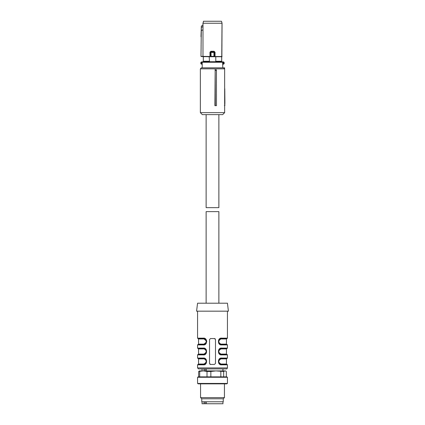 <?xml version="1.0" encoding="UTF-8"?>
<svg xmlns="http://www.w3.org/2000/svg" width="425" height="425" viewBox="0 0 425 425"><rect width="100%" height="100%" fill="white"/><g stroke="black" fill="none" stroke-linecap="round" stroke-linejoin="round"><path stroke-width="0.64" d="M202.226 67.835L202.226 63.856L201.822 63.856L202.226 64.255L201.402 64.111A1.195 1.195 0 0 1 201.402 62.008L201.971 61.864L201.785 62.284M201.896 63.856L201.689 64.218A1.195 1.195 0 0 1 201.689 61.896M201.402 62.008L201.593 62.358L201.971 61.864L212.5 61.864L202.571 61.864A0.398 0.388 90 0 0 202.178 62.263L202.178 63.856A0.398 0.388 -90 0 0 202.226 64.047M221.675 61.269L215.788 61.269L215.788 56.732L221.675 56.732L221.691 61.864L212.5 61.864L222.259 61.864A0.398 0.383 90 0 1 222.642 62.263L222.774 67.835M201.402 64.111L201.593 63.761A0.797 0.797 0 0 1 201.593 62.358L201.822 63.856M201.689 64.218L201.971 64.255M221.691 61.864L223.311 61.896A1.195 1.195 0 0 1 223.311 64.218L223.029 64.255L223.215 63.83C224.007 63.314 224.007 62.799 223.215 62.284L223.029 61.864L222.259 61.864M201.971 61.864L202.571 61.864M223.598 62.008A1.195 1.195 0 0 1 223.598 64.111M221.707 61.864L222.009 23.242L202.991 23.242L202.985 56.509L202.985 29.766L201.238 30.674L201.354 26.169L200.988 56.36L213.918 56.52M215.496 61.715L209.504 61.715L215.496 61.715L215.788 61.269M209.504 61.715L209.212 56.732L201.168 56.557M203.309 61.864L203.325 56.732M203.293 61.864L203.293 56.743M223.311 64.218L223.311 61.896M215.788 56.732L209.212 56.732M209.212 61.269L203.325 61.269M210.556 56.562L203.166 56.711L200.988 56.36M221.877 56.732L222.057 23.242L221.478 21.25L222.057 23.242M221.829 56.706L214.997 56.706L214.678 56.461L214.678 52.248L215.045 52.248L214.094 51.266L214.173 51.76L210.827 51.76L210.322 52.248L210.322 56.461L209.955 56.504L209.955 52.248L210.858 51.792L214.142 51.792L214.641 52.286L213.94 52.588L210.364 52.291L210.848 51.802L211.06 52.588L211.06 56.323L213.94 56.323L213.94 52.588L214.152 51.802L214.636 52.291L214.444 56.562M210.359 52.286L210.364 56.366L211.082 56.52M210.858 51.792L210.906 51.266L209.955 52.248M203.522 21.25L202.991 23.242L203.479 21.25L221.478 21.25M202.943 25.144L201.455 26.005L202.953 25.144L202.943 23.242M202.953 25.144L202.985 29.766M201.36 26.175L200.988 36.624M214.641 52.286L214.152 51.802M201.338 27.418L202.975 26.557M215.172 70.343L214.917 105.666L216.474 105.666L216.437 70.343L215.172 70.343L215.3 105.666M224.644 68.834L224.644 112.63L200.356 112.63L200.356 68.834L224.644 68.834L223.651 67.835L201.349 67.835L200.356 68.834M216.437 70.343L216.357 69.828L214.917 69.828M200.356 112.63L202.348 114.623L222.652 114.623L224.644 112.63M224.644 103.673L224.915 105.161L224.416 105.666M224.644 74.136L224.644 88.74M223.072 67.835L224.591 67.835L224.597 68.786M200.356 70.322L200.356 105.666M224.644 105.607A0.499 0.499 0 0 0 224.915 105.166L224.644 105.166M224.905 103.673L224.772 88.74M224.591 67.835L224.092 67.835M206.13 114.623L206.13 207.65L218.87 207.65L218.87 114.623M212.5 303.211L197.567 303.211L196.573 311.174L228.427 311.174L227.433 303.211L212.5 303.211L218.87 303.211L218.87 211.629L206.13 211.629L206.13 303.211M226.339 376.874L226.339 371.477L225.441 370.903L199.559 370.903L198.661 371.477L198.661 376.874M225.898 371.168L225 370.903L223.662 371.477L223.662 376.874M227.433 377.272L226.743 376.874L198.257 376.874L197.567 377.272L197.567 383.446L227.433 383.446L227.433 377.272L197.567 377.272M223.662 371.477L215.847 370.903L210.853 371.477L207.007 371.477L203.352 370.903L198.661 371.477M220.846 371.477L220.846 376.874M210.853 371.477L210.853 376.874M207.007 371.477L207.007 376.874M199.692 371.477L199.692 376.874M197.567 383.446L198.257 383.844L226.743 383.844L227.433 383.446M224.448 383.844L224.448 397.582L200.552 397.582L200.552 383.844M200.552 397.582L201.748 398.772L223.252 398.772L224.448 397.582M223.252 398.772L223.252 401.763L201.748 401.763L201.748 398.772M214.492 338.55L210.508 338.55L209.514 339.543L209.514 363.439L210.508 364.432L214.492 364.432L215.486 363.439L215.486 339.543L214.492 338.55A0.993 0.993 0 0 1 215.178 338.826L214.678 338.566M203.293 358.062L197.567 358.062L197.965 358.461L203.543 358.461L203.293 358.062C207.65 357.436 207.634 365.457 203.293 364.831L197.567 364.831L197.567 367.917L227.433 367.917L227.433 364.831L221.707 364.831C217.35 365.457 217.366 357.43 221.707 358.062L227.433 358.062L227.433 354.875L221.707 354.875C217.35 355.502 217.366 347.48 221.707 348.107L227.433 348.107L227.433 344.919L221.707 344.919C217.35 345.546 217.366 337.524 221.707 338.151L218.843 339.612L218.652 343.156M219.433 344.101L220.049 344.51M221.707 354.875L218.519 352.022L218.519 350.976L221.707 348.107L218.843 349.568L218.652 353.111M219.433 354.057L220.049 354.466M221.707 364.831L218.519 361.973L218.519 360.931L221.707 358.062L218.843 359.518L218.652 363.067M219.433 364.013L220.049 364.422M210.322 364.416L209.822 364.156A0.993 0.993 0 0 0 210.508 364.432M203.899 358.482L206.481 360.915L206.481 361.962L203.293 364.831L206.157 363.37L206.348 359.826M205.567 358.881L204.951 358.472M203.293 348.107L197.567 348.107L197.965 348.505L203.543 348.505L203.293 348.107C207.65 347.48 207.634 355.502 203.293 354.875L206.157 353.419L206.348 349.871M205.567 348.925L204.951 348.516M203.293 338.151L197.567 338.151L197.965 338.55L203.543 338.55L206.481 341.009L206.481 342.051L203.543 344.521L205.567 343.368L206.29 341.812L205.567 339.708L203.543 338.55C196.446 338.55 196.446 338.55 203.543 338.55L203.293 338.151C207.65 337.524 207.634 345.552 203.293 344.919L204.951 344.51M205.567 344.101L206.348 343.156M206.773 341.535L206.348 339.915M205.567 338.975L204.951 338.56M197.567 367.917L198.565 368.911L226.435 368.911C226.743 369.081 227.072 368.746 227.433 367.917M218.471 341.535L218.492 341.902M218.519 342.051L219.162 343.442L218.519 342.051M221.707 344.919L221.457 344.521L227.035 344.521L227.433 344.919M221.101 344.5L218.519 342.067L218.519 341.02L221.707 338.151L227.433 338.151L227.035 338.55L221.457 338.55C228.554 338.55 228.554 338.55 221.457 338.55L219.975 339.277M218.471 351.491L218.492 351.852M219.178 353.414L218.519 352.006L219.162 353.393M219.985 354.089L220.331 354.253M221.101 354.455L227.035 354.477L227.433 354.875M227.433 348.107L227.035 348.505L221.191 348.516L221.457 348.505L221.212 348.904L219.433 349.658L219.975 349.233M218.471 361.447L218.492 361.808M221.101 364.411L221.457 364.432C219.507 364.018 218.53 363.2 218.519 361.973L219.162 363.348M227.433 358.062L227.035 358.461L221.457 358.461L219.433 359.614L218.716 361.776L219.433 363.274L221.457 364.432C228.554 364.432 228.554 364.432 221.457 364.432L227.035 364.432L227.433 364.831M206.481 361.962C206.178 363.465 205.195 364.289 203.538 364.432L197.965 364.432L203.809 364.422L203.543 364.432L203.788 364.034L205.567 363.279L206.284 361.117L205.567 359.614L203.543 358.461C205.493 358.875 206.47 359.693 206.481 360.915M206.529 361.447L206.508 361.08M205.822 359.523L206.481 360.931L205.838 359.539M205.015 358.849L204.669 358.679M203.899 348.527L206.481 350.96L206.481 352.006L203.293 354.875L197.567 354.875L197.567 358.062M206.481 352.006C206.178 353.51 205.195 354.333 203.538 354.477L197.965 354.477L203.809 354.466L203.543 354.477L203.788 354.078L205.567 353.324L206.284 351.162L205.567 349.658L203.543 348.505C205.493 348.92 206.47 349.738 206.481 350.96L205.838 349.589M206.529 351.491L206.508 351.13M205.015 348.893L204.669 348.728M206.529 341.535L206.508 341.174M203.803 338.566L203.543 338.55C205.493 338.964 206.47 339.782 206.481 341.009L205.838 339.633M205.015 338.938L204.669 338.773M206.481 342.051C206.433 343.32 205.456 344.149 203.538 344.521L203.809 344.51L203.543 344.521C196.446 344.521 196.446 344.521 203.543 344.521C196.446 344.521 196.446 344.521 203.543 344.521L197.965 344.521L203.543 344.521L203.293 344.919L197.567 344.919L197.567 348.107M218.492 341.174L218.503 341.944L218.492 341.174M219.969 344.123L220.352 344.308M219.433 339.703L218.716 341.865L219.433 343.368L221.457 344.521C228.554 344.521 228.554 344.521 221.457 344.521C219.507 344.112 218.53 343.288 218.519 342.067M220.373 344.319L219.39 343.692M219.38 339.389L220.315 338.778M219.969 354.078L219.39 353.648M219.433 349.658L218.716 351.82L219.433 353.324L221.457 354.477C228.554 354.477 228.554 354.477 221.457 354.477C219.507 354.062 218.53 353.244 218.519 352.022M219.38 349.345L220.315 348.734M221.101 358.482L221.457 358.461C219.544 358.833 218.567 359.662 218.519 360.931M218.492 361.08L218.503 361.856L218.492 361.08M219.969 364.034L219.39 363.603M219.38 359.3L220.315 358.689M205.031 358.859L205.61 359.29M206.497 361.038L206.508 361.808L206.497 361.038M205.62 363.593L204.685 364.204M205.031 348.904L205.61 349.334M206.497 351.082L206.508 351.858L206.497 351.082M205.62 353.637L204.685 354.248M206.508 341.902L206.497 341.126L206.508 341.902M205.031 338.948L205.61 339.378M205.62 343.682L204.685 344.293M204.048 370.903L204.048 368.911M205.179 370.903L205.179 368.911M206.353 368.911L206.353 370.903L222.95 370.903L222.95 368.911M219.433 353.324L219.066 352.846M219.433 359.614L219.975 359.189M205.567 363.274L205.025 363.704M205.567 353.324L205.025 353.749M205.567 343.368L205.025 343.793M206.353 401.763L206.353 403.75L205.179 403.75L205.179 401.763M204.048 401.763L204.048 403.75L205.179 403.75M202.05 401.763L202.05 403.75L204.048 403.75M206.353 403.75L222.95 403.75L222.95 401.763M223.104 62.263L201.822 62.263M223.178 63.856L222.642 63.856M222.057 56.53L215.045 56.504L215.045 52.248M210.906 51.266L214.094 51.266M201.227 36.651L201.238 30.674M221.212 344.123L226.435 344.123L226.833 344.521M226.833 338.55L226.435 338.948L221.212 338.948M221.212 354.078L226.435 354.078L226.833 354.477M226.833 348.505L226.435 348.904L221.212 348.904M221.212 364.034L226.435 364.034L226.833 364.432M226.833 358.461L226.435 358.859L221.212 358.859M203.788 364.034L198.565 364.034L198.167 364.432M198.167 358.461L198.565 358.859L203.788 358.859M203.788 354.078L198.565 354.078L198.167 354.477M198.167 348.505L198.565 348.904L203.788 348.904M203.788 338.948L198.565 338.948L198.167 338.55M198.565 338.948L198.565 344.123L203.788 344.123M227.433 311.174L227.433 338.151M197.567 311.174L197.567 338.151M221.101 338.576L221.457 338.55C219.544 338.927 218.567 339.75 218.519 341.02M221.101 348.527L221.457 348.505C219.544 348.882 218.567 349.706 218.519 350.976M218.519 361.962L219.178 363.37M197.567 364.831L197.965 364.432M197.567 354.875L197.965 354.477M205.822 349.568L206.481 350.976M206.481 341.02L205.822 339.612M197.567 344.919L197.965 344.521M202.05 370.903L202.05 368.911M203.543 364.432L203.899 364.406M203.543 354.477L203.899 354.455M203.543 344.521L203.899 344.5M198.565 344.123L198.167 344.521M226.435 338.948L226.435 344.123M226.435 348.904L226.435 354.078M226.435 358.859L226.435 364.034M198.565 358.859L198.565 364.034M198.565 348.904L198.565 354.078"/></g></svg>
